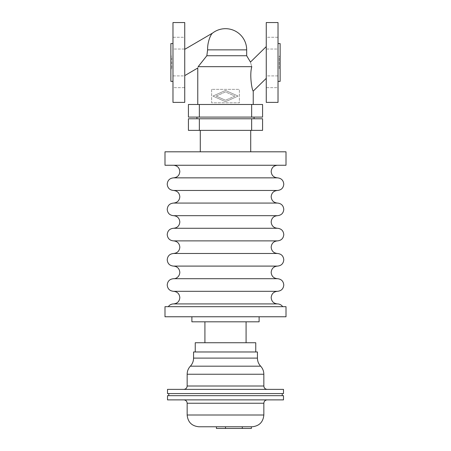 <?xml version="1.0" encoding="UTF-8"?>
<svg xmlns="http://www.w3.org/2000/svg" width="451" height="451" viewBox="0 0 451 451"><rect width="100%" height="100%" fill="white"/><g stroke="black" fill="none" stroke-linecap="round" stroke-linejoin="round"><path stroke-width="0.34" stroke-dasharray="2.25 1.69" d="M277.478 165.252L225.5 165.252L277.478 165.252M277.478 190.463L173.522 190.463M277.478 215.674L173.522 215.674M277.478 240.885L173.522 240.885M277.478 266.096L173.522 266.096M277.478 291.312L173.522 291.312M225.5 165.252L173.522 165.252L225.5 165.252M211.632 89.36L211.632 102.805L239.368 102.805L239.368 89.36L211.632 89.36L211.632 102.805L239.368 102.805L239.368 89.36L211.632 89.36M253.231 104.485L197.769 104.485L253.231 104.485M198.147 66.669C197.645 68.445 197.645 68.445 198.147 66.669L251.788 66.669C249.995 60.682 249.995 60.682 251.788 66.669M246.68 55.744L206.84 55.744L207.607 49.864C207.347 42.36 210.617 34.377 212.601 33.064C210.617 34.377 207.347 42.36 207.607 49.864L246.68 49.864M266.259 46.588L266.259 78.344L266.259 46.588M278.025 22.55L278.025 102.383M266.259 22.55L266.259 102.383M184.741 75.621L184.741 49.339L184.741 75.621M184.741 22.55L184.741 102.383M172.975 102.383L172.975 22.55M254.071 118.771L196.929 118.771L254.071 118.771M254.071 117.091L196.929 117.091L254.071 117.091M250.711 151.807L200.289 151.807L250.711 151.807M250.711 130.367L200.289 130.367L250.711 130.367M286.007 165.252L164.993 165.252M286.007 151.807L164.993 151.807M286.007 316.765L164.993 316.765M286.007 306.68L164.993 306.68M259.116 321.805L191.884 321.805M259.116 316.765L191.884 316.765L259.116 316.765M246.088 342.732L204.912 342.732L246.088 342.732M246.088 321.805L204.912 321.805L246.088 321.805M255.751 351.977L195.249 351.977L255.751 351.977M255.751 342.732L195.249 342.732M277.478 177.857L173.522 177.857M277.478 203.068L173.522 203.068M277.478 228.279L173.522 228.279M277.478 253.49L173.522 253.49M277.478 278.707L173.522 278.707M277.478 303.918L173.522 303.918M282.692 306.68L225.5 306.68L282.692 306.68M278.025 43.561L278.025 81.377L278.025 43.561M279.282 68.772L279.282 56.166L280.122 56.166L280.122 68.772L279.282 68.772L279.282 56.166M171.718 68.772L170.878 68.772L170.878 56.166L171.718 56.166L171.718 68.772L171.718 56.166M172.975 43.561L172.975 81.377L172.975 43.561M172.975 87.663L172.975 75.898L184.741 75.898L184.741 87.663L172.975 87.663L172.975 75.898L184.741 75.898L184.741 87.663L172.975 87.663L172.975 75.898L172.975 87.663M278.025 87.663L278.025 75.898L266.259 75.898L266.259 87.663L278.025 87.663L278.025 75.898L266.259 75.898L266.259 87.663L278.025 87.663L278.025 75.898L278.025 87.663M172.975 49.035L172.975 37.275L184.741 37.275L184.741 49.035L172.975 49.035L172.975 37.275L184.741 37.275L184.741 49.035L172.975 49.035L172.975 37.275L172.975 49.035M278.025 49.035L278.025 37.275L266.259 37.275L266.259 49.035L278.025 49.035L278.025 37.275L266.259 37.275L266.259 49.035L278.025 49.035L278.025 37.275L278.025 49.035M266.259 49.035L266.259 37.275L266.259 49.035M266.259 87.663L266.259 75.898L266.259 87.663M184.741 49.035L184.741 37.275L184.741 49.035M184.741 87.663L184.741 75.898L184.741 87.663M170.878 81.377L170.878 43.561M170.878 56.166L170.878 68.772M280.122 68.772L280.122 56.166M280.122 81.377L280.122 43.561M225.5 306.68L168.308 306.68L225.5 306.68M199.353 104.485L262.572 104.485L262.572 117.091L188.428 117.091L188.428 104.485L199.353 104.485L199.353 117.091M199.353 118.771L262.572 118.771L262.572 130.367L188.428 130.367L188.428 118.771L199.353 118.771L199.353 130.367M216.192 96.08L225.5 100.24L216.192 96.08L225.5 91.925L234.808 96.08L225.5 100.24L234.808 96.08L225.5 91.925L216.192 96.08M212.895 96.08L225.5 90.454L212.895 96.08L225.5 101.712L238.105 96.08L225.5 90.454L238.105 96.08L225.5 101.712L212.895 96.08M257.436 351.977L193.564 351.977M225.5 389.371L183.794 389.371L225.5 389.371M283.487 393.576L167.513 393.576M283.487 389.371L167.513 389.371M282.225 395.674L168.775 395.674L282.225 395.674M282.225 393.576L168.775 393.576L282.225 393.576M283.487 399.879L167.513 399.879M283.487 395.674L167.513 395.674M225.5 399.879L183.794 399.879L225.5 399.879M252.075 426.77L198.925 426.77M251.382 428.45L216.424 428.45M251.647 104.485L251.647 117.091M251.647 118.771L251.647 130.367M257.436 358.105L193.564 358.105M260.639 366.178L190.361 366.178M263.841 374.245L187.159 374.245M263.841 386.011L187.159 386.011M263.841 403.239L187.159 403.239M263.841 415.005L187.159 415.005M242.305 426.77L242.305 428.45M225.5 426.77L225.5 428.45"/><path stroke-width="0.68" d="M173.522 190.463L277.478 190.463C273.65 190.841 271.547 192.938 271.175 196.766C271.547 200.594 273.65 202.696 277.478 203.068L173.522 203.068C177.35 202.696 179.453 200.594 179.825 196.766C179.453 192.938 177.35 190.841 173.522 190.463C169.694 190.091 167.592 187.988 167.22 184.16C167.592 180.332 169.694 178.235 173.522 177.857L277.478 177.857C281.306 178.235 283.408 180.332 283.78 184.16C283.408 187.988 281.306 190.091 277.478 190.463M173.522 215.674L277.478 215.674C273.65 216.052 271.547 218.149 271.175 221.977C271.547 225.804 273.65 227.907 277.478 228.279L173.522 228.279C177.35 227.907 179.453 225.804 179.825 221.977C179.453 218.149 177.35 216.052 173.522 215.674C169.694 215.302 167.592 213.199 167.22 209.371C167.592 205.543 169.694 203.446 173.522 203.068M173.522 240.885L277.478 240.885C273.65 241.262 271.547 243.36 271.175 247.187C271.547 251.021 273.65 253.118 277.478 253.49L173.522 253.49C177.35 253.118 179.453 251.021 179.825 247.187C179.453 243.36 177.35 241.262 173.522 240.885C169.694 240.513 167.592 238.41 167.22 234.582C167.592 230.754 169.694 228.657 173.522 228.279M173.522 266.096L277.478 266.096C273.65 266.473 271.547 268.57 271.175 272.404C271.547 276.232 273.65 278.329 277.478 278.707L173.522 278.707C175.4 278.994 179.532 277.19 179.825 272.404C179.453 268.57 177.35 266.473 173.522 266.096C169.694 265.724 167.592 263.626 167.22 259.793C167.592 255.965 169.694 253.868 173.522 253.49M173.522 291.312L277.478 291.312C273.65 291.684 271.547 293.787 271.175 297.615C271.547 301.443 273.65 303.54 277.478 303.918L173.522 303.918C177.35 303.54 179.453 301.443 179.825 297.615C179.453 293.787 177.35 291.684 173.522 291.312C169.694 290.934 167.592 288.837 167.22 285.009C167.592 281.176 169.694 279.079 173.522 278.707M253.231 104.485L253.231 91.102L266.259 78.344M184.741 75.621L197.769 68.011L197.769 104.485M198.136 66.709L206.84 55.744L198.147 66.669C197.645 68.445 197.645 68.445 198.147 66.669L251.788 66.669C249.29 75.441 252.182 90.899 253.231 91.102C252.182 90.899 249.29 75.441 251.788 66.669C249.995 60.682 249.995 60.682 251.788 66.669C249.29 75.441 252.182 90.899 253.231 91.102C252.182 90.899 249.29 75.441 251.788 66.669M266.259 46.588L250.463 62.058L246.68 55.744L246.68 49.864A21.18 21.18 0 0 0 212.601 33.064L184.741 49.339M278.025 22.55L266.259 22.55L266.259 102.383L278.025 102.383L278.025 22.55M184.741 22.55L172.975 22.55L172.975 102.383L184.741 102.383L184.741 22.55M254.071 118.771L254.071 117.091M196.929 117.091L196.929 118.771M250.711 151.807L250.711 130.367M200.289 130.367L200.289 151.807M286.007 165.252L286.007 151.807L164.993 151.807L164.993 165.252L286.007 165.252M286.007 316.765L286.007 306.68L164.993 306.68L164.993 316.765L286.007 316.765M191.884 316.765L191.884 321.805L259.116 321.805L259.116 316.765M246.088 342.732L246.088 321.805M204.912 321.805L204.912 342.732M255.751 351.977L255.751 342.732L195.249 342.732L195.249 351.977M278.025 43.561L280.122 43.561L280.122 81.377L278.025 81.377M172.975 81.377L170.878 81.377L170.878 43.561L172.975 43.561M262.572 104.485L262.572 117.091L188.428 117.091L188.428 104.485L262.572 104.485M262.572 118.771L262.572 130.367L188.428 130.367L188.428 118.771L262.572 118.771M246.68 49.864L207.607 49.864C207.347 42.36 210.617 34.377 212.601 33.064C210.617 34.377 207.347 42.36 207.607 49.864L206.84 55.744L246.68 55.744M257.436 358.105L257.436 351.977L193.564 351.977L193.564 358.105L257.436 358.105C257.476 361.206 258.541 363.895 260.639 366.178L190.361 366.178C188.264 368.456 187.199 371.15 187.159 374.245L187.159 386.011L263.841 386.011L263.841 374.245C263.801 371.15 262.736 368.456 260.639 366.178M283.487 393.576L283.487 389.371L167.513 389.371L167.513 393.576L283.487 393.576M282.225 395.674L282.225 393.576M168.775 393.576L168.775 395.674M283.487 399.879L283.487 395.674L167.513 395.674L167.513 399.879L283.487 399.879M263.841 403.239L187.159 403.239L187.159 415.005L263.841 415.005L263.841 403.239C264.044 401.198 265.16 400.076 267.206 399.879M187.159 415.005C187.853 422.147 191.776 426.071 198.925 426.77L252.075 426.77C259.224 426.071 263.147 422.147 263.841 415.005M216.424 426.77L216.424 428.45L251.382 428.45L251.382 426.77M251.647 104.485L251.647 117.091M199.353 104.485L199.353 117.091M251.647 118.771L251.647 130.367M199.353 118.771L199.353 130.367M187.159 374.245L263.841 374.245M242.305 426.77L242.305 428.45M225.5 426.77L225.5 428.45M277.478 177.857C273.65 177.485 271.547 175.383 271.175 171.555C271.547 167.727 273.65 165.63 277.478 165.252M277.478 278.707C281.306 279.079 283.408 281.176 283.78 285.009C283.408 288.837 281.306 290.934 277.478 291.312M277.478 253.49C281.306 253.868 283.408 255.965 283.78 259.793C283.408 263.626 281.306 265.724 277.478 266.096M277.478 228.279C281.306 228.657 283.408 230.754 283.78 234.582C283.408 238.41 281.306 240.513 277.478 240.885M277.478 203.068C281.306 203.446 283.408 205.543 283.78 209.371C283.408 213.199 281.306 215.302 277.478 215.674M173.522 177.857C177.35 177.485 179.453 175.383 179.825 171.555C179.453 167.727 177.35 165.63 173.522 165.252M282.692 306.68C281.413 304.899 279.671 303.974 277.478 303.918M168.308 306.68C169.587 304.899 171.329 303.974 173.522 303.918M193.564 358.105C193.524 361.206 192.459 363.895 190.361 366.178M187.159 386.011C186.956 388.052 185.84 389.174 183.794 389.371M187.159 403.239C186.956 401.198 185.84 400.076 183.794 399.879M263.841 386.011C264.044 388.052 265.16 389.174 267.206 389.371"/></g></svg>
